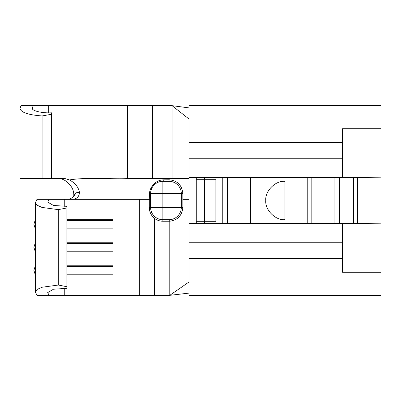 <?xml version="1.0" encoding="UTF-8"?>
<svg xmlns="http://www.w3.org/2000/svg" width="401" height="401" viewBox="0 0 401 401"><rect width="100%" height="100%" fill="white"/><g stroke="black" fill="none" stroke-linecap="round" stroke-linejoin="round"><path stroke-width="0.6" d="M188.981 295.331L380.95 295.331L188.981 295.331L188.981 178.615L127.403 178.615C111.443 179.352 86.335 177.041 69.478 179.944L65.173 178.615L20.05 178.615L20.05 108.526C20.932 112.435 28.276 114.912 42.08 115.954L51.534 114.25L51.534 112.816C42.035 113.298 31.478 110.756 32.336 108.205L33.168 105.669L172.089 105.669L188.981 118.992M33.168 105.669L20.942 105.669L20.05 108.526M188.981 199.347L182.841 199.347L182.841 207.412C182.119 215.452 177.763 220.054 169.783 221.212L169.783 295.331L188.981 282.008M169.016 221.232L169.016 219.698A12.286 12.286 0 0 0 181.302 207.412L181.302 193.588L181.302 207.412L169.016 207.412L169.016 193.588L162.876 193.588L162.876 207.412L169.016 207.412L169.016 219.698A12.286 12.286 0 0 0 169.698 219.678L169.783 221.212A13.819 13.819 0 0 1 169.016 221.232L162.876 221.232A13.819 13.819 0 0 1 154.43 218.35C151.092 215.482 149.383 211.833 149.307 207.412L149.307 199.347L72.596 199.347C77.037 198.851 79.318 196.49 79.443 192.264L75.949 192.806C73.884 197.006 70.997 199.187 67.288 199.347M188.981 293.111L169.783 295.331L49.097 295.331L47.694 292.595L53.508 289.206L66.892 288.349L66.892 286.725L58.315 285.046L41.955 287.261L37.022 289.497L35.408 292.058L36.972 295.331L49.097 295.331M150.591 199.026L149.297 199.347L149.413 194.189C149.503 190.786 150.766 187.668 153.207 184.826C155.924 181.678 159.287 180.024 163.297 179.859L169.152 179.788C177.473 180.645 182.034 185.242 182.841 193.588L182.841 199.347M69.478 179.944C75.082 182.971 78.406 187.077 79.443 192.264M284.966 219.698L284.966 181.302C275.467 180.445 264.911 191.001 265.768 200.5C264.911 209.999 275.467 220.555 284.966 219.698M255.021 223.537L255.021 177.463M307.236 223.537L307.236 177.463M188.981 178.615L188.981 177.463L342.554 177.463L342.554 128.706L380.95 128.706L380.95 223.187L342.554 223.537L342.554 272.294L380.95 272.294L380.95 295.331M311.843 223.537L311.843 177.463M339.487 223.537L339.487 177.463M353.446 223.437L353.446 177.563M222.771 177.463L222.771 223.537M58.315 209.638L66.892 207.954L66.892 206.33L53.508 205.472L47.694 202.089L49.097 199.347L36.972 199.347L35.408 202.62L37.022 205.182L41.955 207.417L58.315 209.638L58.315 285.046M80.05 199.347L49.097 199.347M66.892 242.755L113.052 242.755L113.052 265.793L66.892 265.793M66.892 228.886L113.052 228.886L113.052 219.718L66.892 219.718M66.892 274.961L113.052 274.961L113.052 265.793M66.892 251.923L113.052 251.923M380.95 128.706L380.95 105.669L188.981 105.669L188.981 177.463M188.981 223.537L342.554 223.537M380.95 272.294L380.95 223.187M380.95 177.813L342.554 177.463M66.892 207.954L66.892 286.725M188.981 107.889L172.089 105.669L172.089 178.615M51.534 178.615L51.534 114.25M42.08 178.615L42.08 115.954M75.604 194.104L73.799 194.365L73.799 196.174M73.799 194.365C73.689 190.094 71.684 186.199 67.784 182.671C65.057 180.144 62.215 178.791 59.263 178.615M66.892 251.181L113.052 251.181M66.892 243.502L113.052 243.502M66.892 274.214L113.052 274.214M66.892 266.535L113.052 266.535M66.892 228.144L113.052 228.144M66.892 220.465L113.052 220.465M334.88 223.537L334.88 177.463M227.377 177.463L227.377 223.537M250.409 223.537L250.409 177.463M149.307 207.412L150.591 207.412L150.591 193.588A1.534 0.622 0 0 1 149.413 194.189M169.698 219.678A12.286 12.286 0 0 1 169.016 219.698L162.876 219.698L162.876 207.412L150.591 207.412C150.686 211.387 152.28 214.63 155.367 217.136A12.286 12.286 0 0 0 162.876 219.698A12.286 12.286 0 0 1 150.591 207.412A12.286 12.286 0 0 0 162.876 219.698A12.286 12.286 0 0 1 155.367 217.136L155.332 217.111M163.297 179.859A1.534 0.421 90 0 1 162.876 181.302A12.286 12.286 0 0 0 150.591 193.588A12.286 12.286 0 0 1 162.876 181.302L169.016 181.302L169.152 179.788M169.016 181.302L169.016 193.588L181.302 193.588A12.286 12.286 0 0 0 169.016 181.302A12.286 12.286 0 0 1 181.302 193.588L182.841 193.588M154.43 295.331L154.43 218.35L155.367 217.136M139.342 199.347L139.342 295.331M196.375 223.537A24.957 24.957 0 0 1 196.274 221.312L196.274 179.688A24.957 24.957 0 0 1 196.375 177.463M216.339 177.463A5.373 5.373 0 0 0 215.858 179.688L215.858 221.312A5.373 5.373 0 0 0 216.339 223.537M47.945 201.252L47.945 202.896M64.255 199.347L64.255 206.395M113.052 228.886L113.052 242.755M113.052 199.347L113.052 219.718M64.255 288.284L64.255 295.331M113.052 274.961L113.052 295.331M357.642 177.603L357.642 223.397M188.981 258.56L342.554 258.56M188.981 245.021L342.554 245.021M188.981 242.735L342.554 242.735M188.981 158.265L342.554 158.265M188.981 155.979L342.554 155.979M188.981 142.44L342.554 142.44M196.274 179.688L204.56 179.688A16.672 16.672 0 0 1 204.71 177.463M196.274 221.312L204.56 221.312L204.56 179.688L215.858 179.688M204.71 223.537A16.672 16.672 0 0 1 204.56 221.312L215.858 221.312M47.945 291.783L47.945 293.427M152.681 178.615L152.681 105.669M127.403 178.615L127.403 105.669M48.691 112.836L48.691 105.669M32.426 108.701L32.426 107.699M169.016 219.698A12.286 12.286 0 0 0 181.302 207.412L182.841 207.412M150.591 193.588L162.876 193.588L162.876 181.302M162.876 221.232L162.876 219.698M35.408 252.159L33.89 247.342L35.408 242.52M35.408 229.121L33.89 224.304L35.408 219.487M35.408 275.196L33.89 270.374L35.408 265.557M35.408 202.62L35.408 292.058"/></g></svg>

